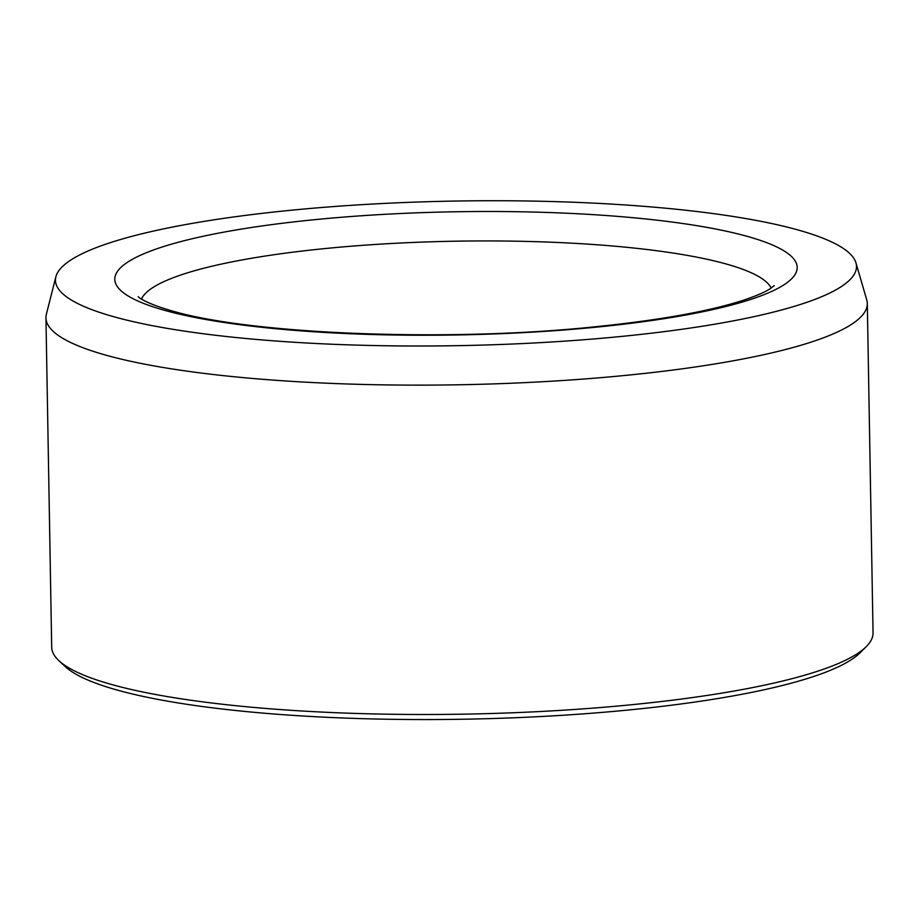 <?xml version="1.0" encoding="UTF-8"?>
<svg xmlns="http://www.w3.org/2000/svg" width="919" height="919" viewBox="0 0 919 919"><rect width="100%" height="100%" fill="white"/><g stroke="black" fill="none" stroke-linecap="round" stroke-linejoin="round"><path stroke-width="1.38" d="M335.401 344.372A400.581 72.314 179 0 1 55.875 276.791A400.581 72.314 179 0 1 454.71 201.066A400.581 72.314 179 0 1 855.945 262.834A400.581 72.314 179 0 1 335.401 344.372M855.945 262.834L866.743 299.847A410.736 74.152 179 0 1 867.306 303.488L873.05 632.846A410.736 74.152 179 0 1 866.307 646.574L860.207 652.685A404.417 73.003 179 0 1 340.754 717.911A404.417 73.003 179 0 1 65.226 666.562L58.908 660.669A410.736 74.152 179 0 1 51.694 647.183L45.95 317.825A410.736 74.152 179 0 1 46.387 314.172L55.875 276.791M866.307 646.574A410.736 74.152 179 0 1 338.743 712.822A410.736 74.152 179 0 1 58.908 660.669M867.306 303.488A410.736 74.152 179 0 1 333 383.464A410.736 74.152 179 0 1 45.95 317.825M130.624 260.318A341.225 61.596 -1 0 0 529.712 332.276A341.225 61.596 -1 0 0 707.596 227.51A341.225 61.596 -1 0 0 130.624 260.318M771.179 288.095A315.952 57.035 -1 0 0 491.274 240.939A315.952 57.035 -1 0 0 155.162 286.142A315.952 57.035 -1 0 0 141.469 299.077M138.309 296.745C137.471 296.056 141.985 302.248 171.876 310.863C252.036 334.596 450.034 342.213 595.926 326.693C659.911 320.145 708.997 311.334 743.184 300.295C755.912 296.033 764.895 292.185 770.133 288.773L774.269 285.648"/></g></svg>
